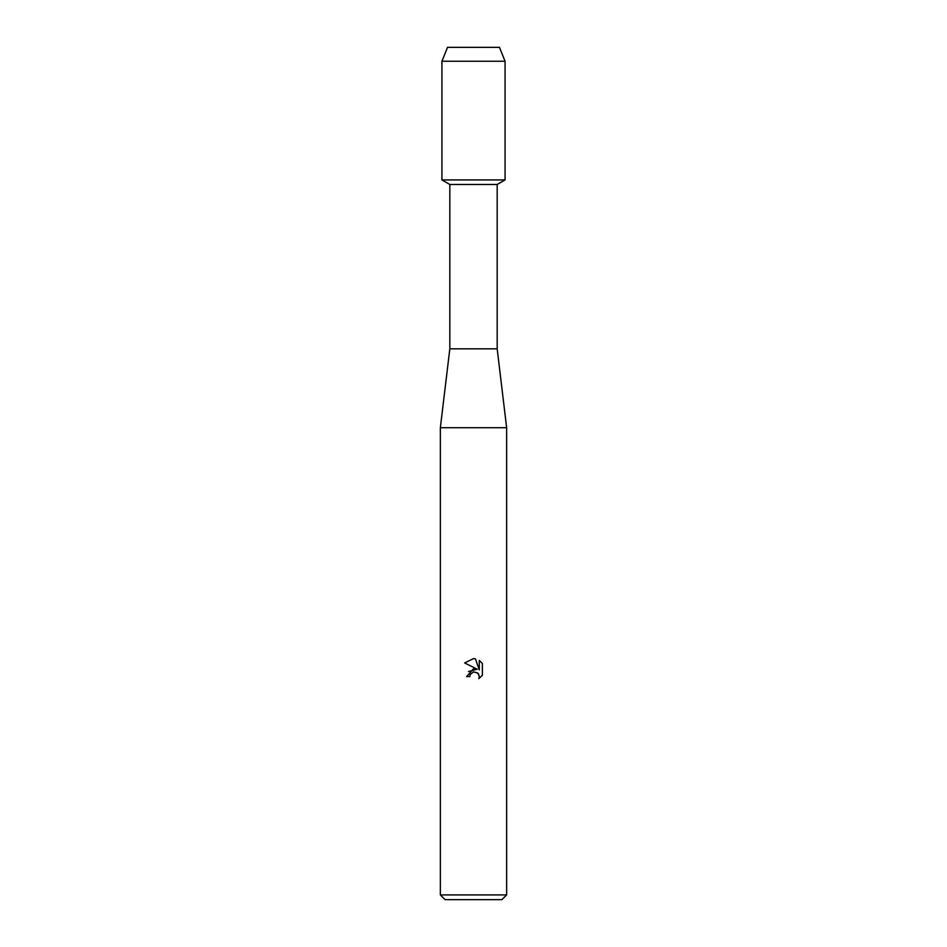 <?xml version="1.0" encoding="UTF-8"?>
<svg xmlns="http://www.w3.org/2000/svg" width="947" height="947" viewBox="0 0 947 947"><rect width="100%" height="100%" fill="white"/><g stroke="black" fill="none" stroke-linecap="round" stroke-linejoin="round"><path stroke-width="1.42" d="M499.46 47.35L447.54 47.35L499.46 47.35L505.071 61.235L505.071 179.93L473.5 179.93L505.071 179.93L497.175 184.487L497.175 348.816L506.645 427.724L506.645 894.915L440.355 894.915L445.09 899.65L501.91 899.65L506.645 894.915M497.175 348.816L449.825 348.816L449.825 184.487L497.175 184.487M449.825 348.816L440.355 427.724L506.645 427.724M473.5 671.897L470.28 674.418L469.771 676.584L466.634 676.584L473.5 668.736L477.3 669.198L464.634 662.959L473.5 658.591L475.418 658.804L479.289 669.931L479.289 660.39L482.366 663.504L482.366 675.27L478.803 678.679L479.3 676.549L477.904 673.187L473.5 671.897L477.667 672.962M469.771 676.584L470.091 674.832M478.448 673.826L479.3 676.549L478.803 678.679L482.366 675.27M477.3 669.198L468.445 671.518M470.28 674.418L473.429 671.92M482.366 663.504L479.289 660.402M475.418 658.804L473.784 658.603M473.5 658.591L464.634 662.959M447.54 47.35L441.929 61.235L441.929 179.93L473.5 179.93L441.929 179.93L449.825 184.487M441.929 61.235L505.071 61.235M440.355 427.724L440.355 894.915"/></g></svg>
